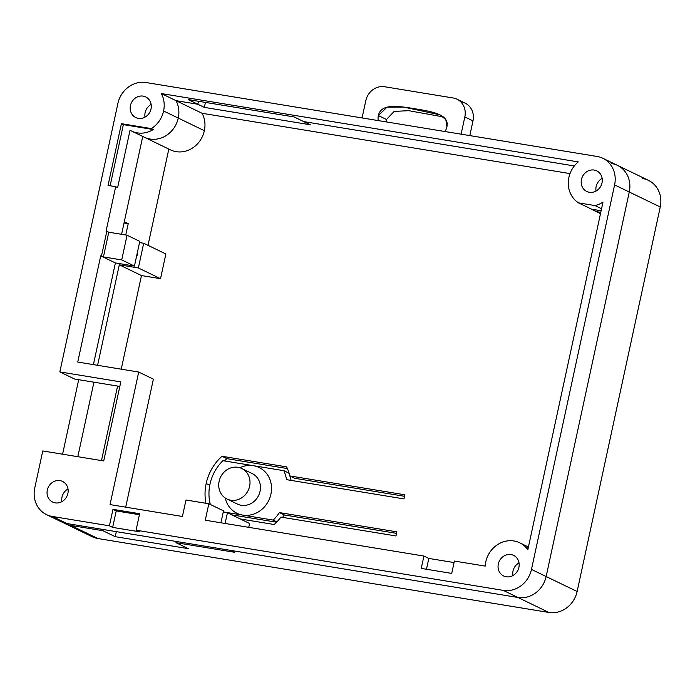 <?xml version="1.0" encoding="UTF-8"?>
<svg xmlns="http://www.w3.org/2000/svg" width="695" height="695" viewBox="0 0 695 695"><rect width="100%" height="100%" fill="white"/><g stroke="black" fill="none" stroke-linecap="round" stroke-linejoin="round"><path stroke-width="1.04" d="M221.974 456.276A46.617 42.143 -64.2 0 0 206.163 483.529L209.751 485.258L206.163 483.529A46.617 42.143 115.8 0 1 221.974 456.276L286.618 466.875A46.617 42.143 115.8 0 1 289.841 475.927L404.881 494.788L403.995 498.906L286.54 479.654A42.378 38.312 -64.2 0 0 283.881 470.689L253.406 465.693A25.428 22.987 115.8 0 1 270.92 494.145A25.428 22.987 115.8 0 1 242.729 515.099L273.196 520.095A42.378 38.312 -64.2 0 0 279.416 512.589L396.871 531.84L395.985 535.958L280.936 517.097A46.617 42.143 115.8 0 1 274.16 524.508L240.262 518.957L274.16 524.508A46.617 42.143 -64.2 0 0 280.936 517.097L395.985 535.958L396.871 531.84L279.416 512.589A42.378 38.312 115.8 0 1 273.196 520.095L242.729 515.099A25.428 22.987 115.8 0 1 225.215 498.002A25.428 22.987 -64.2 0 0 242.729 515.099L223.277 511.911L242.729 515.099A25.428 22.987 -64.2 0 0 270.92 494.145A25.428 22.987 -64.2 0 0 253.406 465.693L222.93 460.698A42.378 38.312 -64.2 0 0 209.977 484.154A42.378 38.312 -64.2 0 0 210.324 504.466A42.378 38.312 115.8 0 1 209.977 484.154A42.378 38.312 115.8 0 1 222.93 460.698L283.881 470.689A42.378 38.312 115.8 0 1 286.54 479.654L403.995 498.906L404.881 494.788L289.841 475.927A42.378 38.312 115.8 0 1 291.109 480.401A42.378 38.312 -64.2 0 0 289.876 475.945L294.732 478.299L404.56 496.299L294.732 478.299L289.841 475.927A46.617 42.143 -64.2 0 0 286.618 466.875L221.974 456.276L226.865 458.648L221.974 456.276M224.459 460.95A46.617 42.143 115.8 0 1 226.865 458.648A46.617 42.143 -64.2 0 0 224.459 460.95M142.762 136.376A25.428 22.987 115.8 0 0 178.267 118.08A25.428 22.987 -64.2 0 0 176.009 100.662L197.823 104.241L176.009 100.662A25.428 22.987 115.8 0 1 178.267 118.08L163.594 110.983L178.267 118.08A25.428 22.987 -64.2 0 0 176.009 100.662L202.097 113.285A25.428 22.987 115.8 0 1 204.356 130.703A25.428 22.987 -64.2 0 0 202.097 113.285L570.013 173.594L202.097 113.285L176.009 100.662A25.428 22.987 115.8 0 1 178.267 118.08A25.428 22.987 -64.2 0 1 144.334 137.228L170.423 149.851A25.428 22.987 -64.2 0 0 204.356 130.703L178.267 118.08A25.428 22.987 115.8 0 1 144.334 137.228A25.428 22.987 115.8 0 1 142.762 136.376A25.428 22.987 -64.2 0 0 178.267 118.08L204.356 130.703A25.428 22.987 115.8 0 1 168.842 148.999M303.724 121.599L574.313 165.949L303.724 121.599L310.239 124.752L204.347 107.395L197.823 104.241L198.466 101.27L197.823 104.241L204.347 107.395L310.239 124.752L303.724 121.599L574.313 165.949L303.724 121.599L294.098 116.942L303.724 121.599M594.538 210.741A25.428 22.987 -64.2 0 0 600.662 212.896A25.428 22.987 115.8 0 1 595.346 211.158A25.428 22.987 -64.2 0 0 600.662 212.896A25.428 22.987 115.8 0 1 594.538 210.741M528.209 548.007A25.428 22.987 -64.2 0 0 526.306 547.825A25.428 22.987 115.8 0 1 528.209 548.007M65.113 523.63L92.183 536.722A25.428 22.987 -64.2 0 0 97.917 538.538L70.847 525.437L102.851 530.685L70.847 525.437A25.428 22.987 115.8 0 1 65.113 523.63A25.428 22.987 115.8 0 1 63.21 522.579A25.428 22.987 -64.2 0 0 70.847 525.437L97.917 538.538L548.92 612.46L517.94 597.474L230.731 550.397L517.94 597.474A25.428 22.987 -64.2 0 0 546.14 576.52L629.27 192.011A25.428 22.987 -64.2 0 0 611.756 163.56A25.428 22.987 115.8 0 1 617.49 165.375A25.428 22.987 115.8 0 1 629.27 192.011L660.25 206.997L577.119 591.506A25.428 22.987 115.8 0 1 548.92 612.46L97.917 538.538A25.428 22.987 115.8 0 1 87.205 533.352M596.015 191.055A11.441 10.347 115.8 0 1 602.148 178.372A11.441 10.347 -64.2 0 0 596.015 191.055A11.441 10.347 115.8 0 1 602.148 178.372A11.441 10.347 -64.2 0 0 596.015 191.055M512.875 575.573A11.441 10.347 115.8 0 1 519.017 562.88A11.441 10.347 -64.2 0 0 512.875 575.573A11.441 10.347 115.8 0 1 519.017 562.88A11.441 10.347 -64.2 0 0 512.875 575.573M168.824 149.077L148.009 245.344L168.824 149.077M165.87 253.979L160.528 278.686L141.476 275.559L121.234 369.184L141.476 275.559L119.305 264.83L138.357 267.957L143.691 243.259L139.521 242.572L143.691 243.259L138.357 267.957L119.305 264.83L97.587 365.309L119.305 264.83L141.476 275.559L160.528 278.686L138.357 267.957L160.528 278.686L165.87 253.979L143.691 243.259L165.87 253.979M117.585 386.064L101.479 460.577L117.585 386.064M249.592 523.465L248.758 527.34L249.592 523.465L227.421 512.745L223.243 512.059L227.421 512.745L225.102 523.465L227.421 512.745L249.592 523.465M205.946 503.276A46.617 42.143 115.8 0 1 206.163 483.529A46.617 42.143 -64.2 0 0 205.946 503.276M239.844 467.752A25.428 22.987 115.8 0 1 253.406 465.693A25.428 22.987 -64.2 0 0 239.844 467.752M461.306 101.922A16.949 15.325 115.8 0 1 472.982 120.887L469.803 135.603L472.982 120.887A16.949 15.325 -64.2 0 0 465.129 103.129L456.98 99.185A16.949 15.325 115.8 0 1 464.833 116.942L472.982 120.887L464.833 116.942L461.106 134.178L464.833 116.942A16.949 15.325 -64.2 0 0 453.157 97.978A16.949 15.325 115.8 0 1 456.98 99.185M642.736 178.554A25.428 22.987 115.8 0 1 660.25 206.997A25.428 22.987 -64.2 0 0 648.47 180.361L602.817 158.278A25.428 22.987 115.8 0 1 614.597 184.913A25.428 22.987 -64.2 0 0 597.083 156.462L146.08 82.54A25.428 22.987 -64.2 0 0 117.881 103.494L59.848 371.912L120.8 381.903L103.711 460.941L42.76 450.951L34.75 488.003A25.428 22.987 -64.2 0 0 52.264 516.446L109.402 525.82L112.964 509.348L139.626 513.718L136.064 530.189L503.267 590.376A25.428 22.987 -64.2 0 0 531.466 569.422L614.597 184.913L629.27 192.011L546.14 576.52A25.428 22.987 115.8 0 1 517.94 597.474L548.92 612.46A25.428 22.987 -64.2 0 0 577.119 591.506L546.14 576.52L577.119 591.506L660.25 206.997L629.27 192.011L546.14 576.52L531.466 569.422A25.428 22.987 115.8 0 1 503.267 590.376L517.94 597.474A25.428 22.987 -64.2 0 0 546.14 576.52A25.428 22.987 115.8 0 1 517.94 597.474L66.937 523.552A25.428 22.987 115.8 0 1 56.226 518.366M443.288 116.916L408.721 110.679L394.117 111.417L386.507 119.497A12.71 11.494 -64.2 0 0 386.212 121.903A12.71 11.494 115.8 0 1 386.507 119.497L394.117 111.417L408.721 110.679L443.288 116.916M287.391 468.569L226.865 458.648L287.391 468.569M396.541 533.352L284.307 514.952A42.378 38.312 115.8 0 1 282.587 517.367A42.378 38.312 -64.2 0 0 284.307 514.952L279.416 512.589L284.307 514.952L396.541 533.352M276.567 522.206L231.826 514.873L276.567 522.206M288.772 473.052A42.378 38.312 115.8 0 1 289.754 475.597A42.378 38.312 -64.2 0 0 288.772 473.052L283.881 470.689L288.772 473.052M102.851 530.685L103.112 529.477L102.851 530.685L115.24 536.679L102.851 530.685M77.823 456.702L93.938 382.189L77.823 456.702M125.76 234.997L128.21 223.668L124.031 222.982L128.21 223.668L125.76 234.997M78.7 379.696L62.585 454.2L78.7 379.696M137.21 254.978A8.479 7.662 115.8 0 1 136.307 257.437A8.479 7.662 -64.2 0 0 137.21 254.978A8.479 7.662 -64.2 0 0 137.393 252.407A8.479 7.662 115.8 0 1 137.21 254.978L137.21 254.978M66.572 496.908A11.441 10.347 115.8 0 1 67.215 495.578A11.441 10.347 -64.2 0 0 66.572 496.908M230.731 550.397L234.641 552.29L175.983 542.673L188.371 548.668L115.24 536.679L116.326 531.64L115.24 536.679L188.371 548.668L175.983 542.673L234.641 552.29L230.731 550.397M176.243 541.466L175.983 542.673L176.243 541.466M221.123 521.893A8.479 7.662 115.8 0 1 221.14 522.814A8.479 7.662 -64.2 0 0 221.123 521.893M151.145 104.441A11.441 10.347 -64.2 0 0 145.003 117.134A11.441 10.347 115.8 0 1 151.145 104.441A11.441 10.347 -64.2 0 0 145.003 117.134A11.441 10.347 115.8 0 1 151.145 104.441M124.292 221.775L142.744 136.455L124.292 221.775L128.21 223.668L124.292 221.775M362.069 117.941L365.796 100.706A16.949 15.325 115.8 0 1 384.587 86.736L453.157 97.978L384.587 86.736A16.949 15.325 -64.2 0 0 365.796 100.706L362.069 117.941M444.939 131.529A12.71 11.494 -64.2 0 0 446.92 126.794L445.825 119.61L439.805 114.805L403.552 107.056L387.011 107.178L378.358 115.552L386.507 119.497L378.358 115.552A12.71 11.494 -64.2 0 0 378.236 120.591A12.71 11.494 115.8 0 1 378.358 115.552C381.025 103.207 398.174 106.014 415.315 108.828C432.455 111.634 449.596 114.449 446.92 126.794A12.71 11.494 115.8 0 1 444.939 131.529M276.888 521.875L273.196 520.095L276.888 521.875M219.134 481.27A16.949 15.325 -64.2 0 0 238.906 499.279A16.949 15.325 -64.2 0 0 245.074 470.758A16.949 15.325 -64.2 0 0 219.134 481.27A16.949 15.325 115.8 0 1 241.756 468.508A16.949 15.325 115.8 0 1 248.167 490.444A16.949 15.325 115.8 0 1 226.987 499.027A16.949 15.325 115.8 0 1 219.134 481.27M237.421 504.075A16.949 15.325 -64.2 0 0 258.601 495.492A16.949 15.325 -64.2 0 0 252.189 473.556A16.949 15.325 115.8 0 1 258.601 495.492A16.949 15.325 115.8 0 1 237.421 504.075L226.987 499.027M205.425 102.408L204.347 107.395L205.425 102.408M163.594 110.983A25.428 22.987 115.8 0 1 151.319 128.584L153.274 129.531A25.428 22.987 115.8 0 1 131.624 131.077A25.428 22.987 115.8 0 1 130.043 130.226L117.629 187.624L115.674 186.677L108.055 185.435L121.408 123.675L151.319 128.584A25.428 22.987 -64.2 0 0 163.594 110.983A25.428 22.987 -64.2 0 0 161.336 93.564L578.275 161.909A25.428 22.987 -64.2 0 0 578.553 202.879L594.963 205.564A25.428 22.987 -64.2 0 0 602.999 202.071L527.826 549.762A25.428 22.987 -64.2 0 0 502.242 542.239A25.428 22.987 -64.2 0 0 485.188 566.095L454.391 561.047L451.724 573.401L421.248 568.406L423.915 556.052L205.277 520.216L208.83 503.753L185.982 500L182.42 516.472L110.045 504.605L138.705 372.042L77.753 362.052L100.723 255.838L101.487 255.969L106.822 231.27L106.066 231.14L115.674 186.677L106.066 231.14L108.776 232.217L127.063 235.214L139.782 241.365L127.063 235.214L121.721 259.913L134.439 266.063L139.782 241.365L134.439 266.063L121.721 259.913L103.442 256.915L100.723 255.838L115.396 262.945L134.439 266.063L115.396 262.945L93.408 364.623L115.396 262.945L100.723 255.838L77.753 362.052L138.705 372.042L153.378 379.149L125.699 507.176L153.378 379.149L138.705 372.042L110.045 504.605L182.42 516.472L185.982 500L208.83 503.753L223.503 510.851L220.923 522.779L223.503 510.851L208.83 503.753L205.277 520.216L423.915 556.052L428.806 558.424L454.07 562.559L428.806 558.424L423.915 556.052L421.248 568.406L451.724 573.401L454.391 561.047L485.188 566.095A25.428 22.987 115.8 0 1 519.686 542.786A25.428 22.987 115.8 0 1 527.826 549.762L602.999 202.071A25.428 22.987 115.8 0 1 594.963 205.564L601.557 208.752L594.963 205.564L578.553 202.879A25.428 22.987 115.8 0 1 578.275 161.909L161.336 93.564A25.428 22.987 115.8 0 1 163.594 110.983M518.896 567.363A11.441 10.347 115.8 0 1 501.39 574.461A11.441 10.347 115.8 0 1 505.552 555.209A11.441 10.347 115.8 0 1 518.896 567.363A11.441 10.347 -64.2 0 0 513.596 555.375A11.441 10.347 -64.2 0 0 499.297 561.169A11.441 10.347 -64.2 0 0 503.632 575.973A11.441 10.347 -64.2 0 0 518.896 567.363M67.893 493.433A11.441 10.347 115.8 0 1 50.379 500.53A11.441 10.347 115.8 0 1 54.54 481.279A11.441 10.347 115.8 0 1 67.893 493.433A11.441 10.347 -64.2 0 0 62.585 481.453A11.441 10.347 -64.2 0 0 48.294 487.247A11.441 10.347 -64.2 0 0 52.62 502.051A11.441 10.347 -64.2 0 0 67.893 493.433M151.024 108.924A11.441 10.347 115.8 0 1 133.518 116.022A11.441 10.347 115.8 0 1 137.679 96.77A11.441 10.347 115.8 0 1 151.024 108.924A11.441 10.347 -64.2 0 0 145.724 96.935A11.441 10.347 -64.2 0 0 131.424 102.73A11.441 10.347 -64.2 0 0 135.76 117.542A11.441 10.347 -64.2 0 0 151.024 108.924M602.026 182.855A11.441 10.347 115.8 0 1 584.521 189.952A11.441 10.347 115.8 0 1 588.682 170.701A11.441 10.347 115.8 0 1 602.026 182.855A11.441 10.347 -64.2 0 0 596.727 170.866A11.441 10.347 -64.2 0 0 582.436 176.66A11.441 10.347 -64.2 0 0 586.762 191.464A11.441 10.347 -64.2 0 0 602.026 182.855M600.775 212.349A25.428 22.987 115.8 0 1 593.712 210.368A25.428 22.987 115.8 0 1 591.601 209.186L578.553 202.879L591.601 209.186L601.123 210.75L591.601 209.186A25.428 22.987 -64.2 0 0 600.775 212.349M176.009 100.662L161.336 93.564L176.009 100.662L197.823 104.241L188.206 99.585L294.098 116.942L188.206 99.585L197.823 104.241L176.009 100.662M121.582 234.311L142.744 136.455L121.582 234.311M46.53 514.639L61.203 521.736A25.428 22.987 -64.2 0 0 66.937 523.552L52.264 516.446A25.428 22.987 115.8 0 1 46.53 514.639A25.428 22.987 115.8 0 1 34.75 488.003L42.76 450.951L103.711 460.941L120.8 381.903L59.848 371.912L117.881 103.494A25.428 22.987 115.8 0 1 146.08 82.54L597.083 156.462A25.428 22.987 115.8 0 1 602.817 158.278M611.756 163.56A25.428 22.987 115.8 0 1 629.27 192.011A25.428 22.987 -64.2 0 0 617.49 165.375M119.818 386.429L74.521 379.01L119.818 386.429M198.466 101.27L197.823 104.241L198.466 101.27M68.014 488.959A11.441 10.347 -64.2 0 0 61.872 501.642A11.441 10.347 115.8 0 1 68.014 488.959M546.14 576.52L629.27 192.011L614.597 184.913L531.466 569.422L546.14 576.52M59.848 371.912L74.521 379.01L59.848 371.912M139.33 531.762L112.66 527.392L109.402 525.82L52.264 516.446L66.937 523.552L517.94 597.474L503.267 590.376L136.064 530.189L139.33 531.762L136.064 530.189L139.626 513.718L112.964 509.348L116.221 510.929L139.408 514.726L116.221 510.929L112.964 509.348L109.402 525.82L112.66 527.392L116.221 510.929L112.66 527.392L139.33 531.762M127.063 235.214L108.776 232.217L103.442 256.915L121.721 259.913L127.063 235.214M108.776 232.217L106.822 231.27L101.487 255.969L103.442 256.915L108.776 232.217M153.274 129.531L151.319 128.584L121.408 123.675L123.362 124.622L153.274 129.531L123.362 124.622L110.14 185.774L123.362 124.622L121.408 123.675L108.055 185.435L115.674 186.677L117.629 187.624L130.043 130.226A25.428 22.987 -64.2 0 0 153.274 129.531M426.469 569.266L428.806 558.424L426.469 569.266M593.712 210.368L600.497 213.652M241.756 468.508L252.189 473.556M144.334 137.228L131.624 131.077M528.426 547.017L519.686 542.786"/></g></svg>
